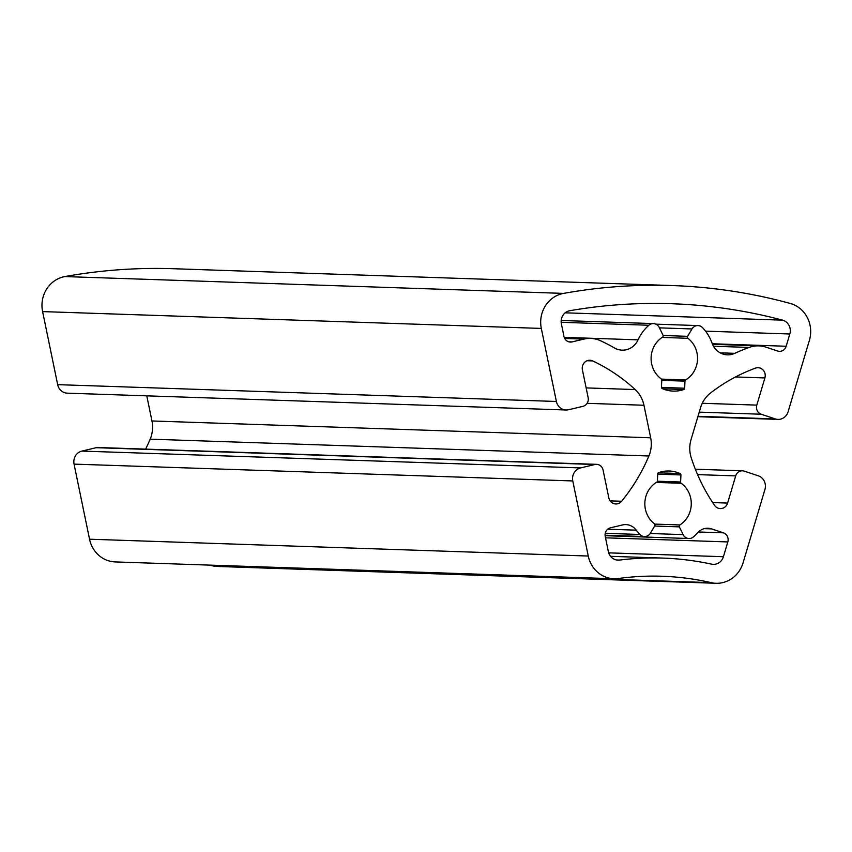 <?xml version="1.0" encoding="UTF-8"?>
<svg xmlns="http://www.w3.org/2000/svg" width="852" height="852" viewBox="0 0 852 852"><rect width="100%" height="100%" fill="white"/><g stroke="black" fill="none" stroke-linecap="round" stroke-linejoin="round"><path stroke-width="1.28" d="M541.318 328.425A29.085 27.317 -88.1 0 1 541.968 313.376A29.085 27.317 -88.1 0 1 563.566 293.397A581.746 546.441 -88.1 0 1 672.015 285.548A581.746 546.441 -88.1 0 1 790.251 303.45A29.085 27.317 -88.1 0 1 809.4 340.321L788.1 411.75A10.906 10.245 -88.1 0 1 777.972 419.397A10.906 10.245 -88.1 0 1 775.235 418.907L761.241 414.232A7.274 6.827 -88.1 0 1 756.8 405.115L764.894 377.947A7.881 7.402 91.9 0 0 755.458 368.139A181.795 170.762 91.9 0 0 710.621 392.91A29.085 27.317 91.9 0 0 700.536 407.757L691.047 439.579A29.085 27.317 91.9 0 0 691.26 457.865A181.795 170.762 91.9 0 0 714.551 505.374A7.881 7.402 91.9 0 0 727.597 503.074L735.702 475.895A7.274 6.827 -88.1 0 1 744.275 471.135L758.269 475.799A10.906 10.245 -88.1 0 1 764.936 489.474L743.04 562.906A29.085 27.317 -88.1 0 1 716.021 583.279A29.085 27.317 -88.1 0 1 711.132 582.64A290.873 273.215 91.9 0 0 662.206 576.25A290.873 273.215 91.9 0 0 618.36 578.529A29.085 27.317 -88.1 0 1 613.972 578.753A29.085 27.317 -88.1 0 1 588.263 556.037L572.778 480.943A10.906 10.245 -88.1 0 1 573.023 475.31A10.906 10.245 -88.1 0 1 580.595 467.918L594.941 464.51A7.274 6.827 -88.1 0 1 603.078 470.016L608.807 497.802A7.881 7.402 91.9 0 0 621.609 501.253A181.795 170.762 91.9 0 0 648.894 455.99A29.085 27.317 91.9 0 0 650.672 437.79L643.963 405.254A29.085 27.317 91.9 0 0 635.198 389.566A181.795 170.762 91.9 0 0 592.662 360.918A7.881 7.402 91.9 0 0 582.417 369.853L588.146 397.639A7.274 6.827 -88.1 0 1 582.938 406.319L568.593 409.737A10.906 10.245 -88.1 0 1 566.026 409.993A10.906 10.245 -88.1 0 1 556.388 401.473L541.318 328.425L42.6 311.598A29.085 27.317 91.9 0 1 43.25 296.549A29.085 27.317 91.9 0 1 64.848 276.57L563.566 293.397M659.427 327.85L691.994 328.957A7.274 6.827 -88.1 0 1 702.527 327.637A42.909 40.3 -88.1 0 1 712.048 343.132A18.18 17.072 91.9 0 0 727.416 354.837A18.18 17.072 91.9 0 0 734.775 353.335A203.617 191.253 -88.1 0 1 749.089 347.435A29.085 27.317 -88.1 0 1 758.812 345.88A29.085 27.317 -88.1 0 1 766.108 347.19L777.578 351.013A7.274 6.827 -88.1 0 0 786.162 346.253L789.815 333.995A10.906 10.245 91.9 0 0 782.562 320.15A563.566 529.358 91.9 0 0 671.408 303.717A563.566 529.358 91.9 0 0 569.786 310.714A10.906 10.245 91.9 0 0 561.617 318.222A10.906 10.245 91.9 0 0 561.383 323.856L563.96 336.391A7.274 6.827 -88.1 0 0 572.097 341.908L583.854 339.107A29.085 27.317 -88.1 0 1 590.692 338.414A29.085 27.317 -88.1 0 1 600.798 340.853A203.617 191.253 -88.1 0 1 614.537 347.999A18.18 17.072 91.9 0 0 622.077 350.161A18.18 17.072 91.9 0 0 638.063 339.852A42.909 40.3 -88.1 0 1 648.883 325.251A7.274 6.827 -88.1 0 1 659.256 327.498L663.037 335.251A1.459 1.363 -88.1 0 1 662.515 337.168A24.729 23.228 91.9 0 0 652.185 351.024A24.729 23.228 91.9 0 0 661.173 378.842A1.459 1.363 -88.1 0 1 661.77 380.109L661.461 387.17A1.459 1.363 -88.1 0 0 662.292 388.576A32.727 30.736 91.9 0 0 673.218 391.111A32.727 30.736 91.9 0 0 683.719 389.524A1.459 1.363 -88.1 0 0 684.667 388.203L684.965 381.142A1.459 1.363 -88.1 0 1 685.668 379.928A24.729 23.228 91.9 0 0 687.915 338.297A1.459 1.363 -88.1 0 1 687.564 336.338L663.133 335.507M654.666 526.035L679.353 526.866A1.459 1.363 -88.1 0 1 679.864 524.949A24.729 23.228 91.9 0 0 681.206 483.276A1.459 1.363 -88.1 0 1 680.62 482.008L680.918 474.947A1.459 1.363 -88.1 0 0 680.088 473.542A32.727 30.736 91.9 0 0 669.161 471.007A32.727 30.736 91.9 0 0 658.671 472.594A1.459 1.363 -88.1 0 0 657.723 473.914L657.414 480.975A1.459 1.363 -88.1 0 1 656.722 482.189A24.729 23.228 91.9 0 0 645.923 496.322A24.729 23.228 91.9 0 0 654.474 523.82A1.459 1.363 -88.1 0 1 654.826 525.78L650.395 533.16A7.274 6.827 -88.1 0 1 639.863 534.481A42.909 40.3 -88.1 0 1 636.231 530.168A14.548 13.664 91.9 0 0 625.932 524.598A14.548 13.664 91.9 0 0 622.514 524.938L610.447 527.814A7.274 6.827 -88.1 0 0 605.239 536.494L608.36 551.617A10.906 10.245 91.9 0 0 617.998 560.137A10.906 10.245 91.9 0 0 619.521 560.073A309.052 290.298 -88.1 0 1 662.824 558.081A309.052 290.298 -88.1 0 1 711.558 564.152A10.906 10.245 91.9 0 0 713.284 564.365A10.906 10.245 91.9 0 0 723.412 556.718L727.821 541.936A7.274 6.827 -88.1 0 0 723.38 532.819L711.612 528.9A14.548 13.664 91.9 0 0 707.959 528.24A14.548 13.664 91.9 0 0 697.49 532.883A42.909 40.3 -88.1 0 1 693.507 536.866A7.274 6.827 -88.1 0 1 683.123 534.619L650.172 533.501M613.972 578.753L115.254 561.926A29.085 27.317 -88.1 0 1 89.545 539.209L74.06 464.116A10.906 10.245 -88.1 0 1 74.305 458.482A10.906 10.245 -88.1 0 1 81.877 451.091L96.223 447.683A7.274 6.827 91.9 0 1 97.927 447.513L596.645 464.34M672.015 285.548L173.297 268.721A581.746 546.441 91.9 0 0 64.848 276.57M691.994 328.957L687.564 336.338M679.353 526.866L683.123 534.619M716.021 583.279L217.303 566.452A29.085 27.317 -88.1 0 1 212.404 565.813A290.873 273.215 91.9 0 0 209.187 565.1M145.617 449.121A181.795 170.762 91.9 0 0 150.176 439.163A29.085 27.317 91.9 0 0 151.954 420.963L146.778 395.85M566.026 409.993L67.308 393.166A10.906 10.245 -88.1 0 1 57.67 384.646L42.6 311.598M592.662 360.918L587.124 360.726M74.06 464.116L572.778 480.943M661.759 380.354L684.965 381.142M662.121 337.424L687.915 338.297M561.17 322.29L648.883 325.251M564.237 337.36L638.063 339.852M564.716 338.457L583.854 339.107M572.097 341.908L568.699 341.79M782.562 320.15L565.196 312.812M789.815 333.995L705.552 331.151M786.162 346.253L712.283 343.761M713.475 346.231L749.089 347.435M720.174 352.845L734.775 353.335M685.668 379.928L661.45 379.119M662.856 388.821L683.719 389.524M636.231 530.168L607.7 529.209M639.863 534.481L605.25 533.32M680.088 473.542L658.276 472.807M656.317 482.434L681.206 483.276M679.864 524.949L654.741 524.097M711.612 528.9L704.274 528.645M723.38 532.819L698.352 531.978M723.412 556.718L608.679 552.852M605.506 537.814L727.821 541.936M616.475 559.966L619.521 560.073M588.263 556.037L89.545 539.209M711.132 582.64L212.404 565.813M735.702 475.895L697.586 474.617M712.666 502.573L727.597 503.074M764.894 377.947L735.532 376.957M702.272 403.284L756.8 405.115M761.241 414.232L699.226 412.134M697.99 416.298L775.235 418.907M57.67 384.646L556.388 401.473M635.198 389.566L586.144 387.905M643.963 405.254L587.092 403.326M151.954 420.963L650.672 437.79M648.894 455.99L150.176 439.163M621.609 501.253L610.138 500.869M594.941 464.51L96.223 447.683M81.877 451.091L580.595 467.918M661.471 387.415L684.667 388.203M680.918 474.947L657.712 474.159M680.62 482.008L657.382 481.22M653.441 323.6L561.191 320.49M590.692 338.414L564.29 337.53M758.812 345.88L712.506 344.315M697.99 325.581L655.848 324.154M644.4 536.536L605.08 535.216M688.948 538.517L605.112 535.684M662.824 558.081L610.543 556.324M777.972 419.397L697.873 416.692M742.454 470.805L695.338 469.218"/></g></svg>
